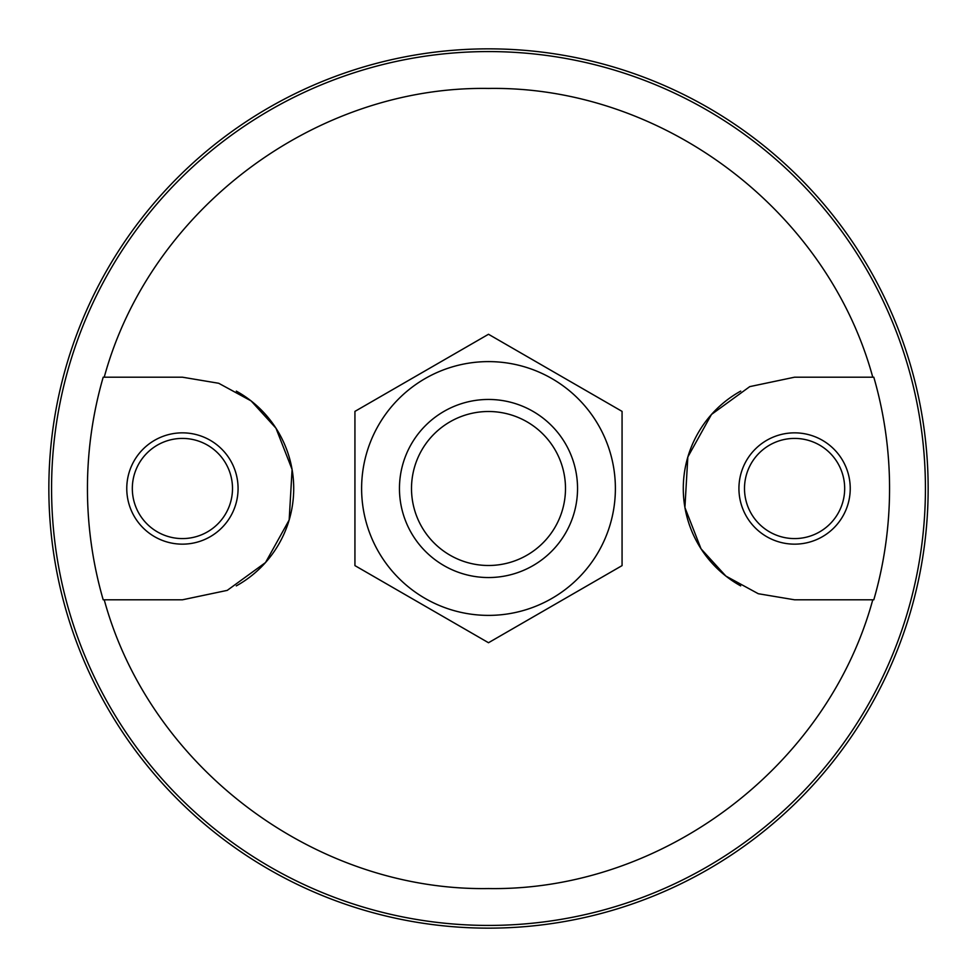 <?xml version="1.0" encoding="UTF-8"?>
<svg xmlns="http://www.w3.org/2000/svg" width="977" height="977" viewBox="0 0 977 977"><rect width="100%" height="100%" fill="white"/><g stroke="black" fill="none" stroke-linecap="round" stroke-linejoin="round"><path stroke-width="1.47" d="M794.582 538.583A50.083 50.083 0 0 0 844.678 488.5A50.083 50.083 0 0 0 794.582 438.417A50.083 50.083 0 0 0 744.498 488.5A50.083 50.083 0 0 0 794.582 538.583M794.582 544.152A55.652 55.652 0 0 0 850.234 488.5A55.652 55.652 0 0 0 794.582 432.848A55.652 55.652 0 0 0 738.93 488.5A55.652 55.652 0 0 0 794.582 544.152M182.418 538.583A50.083 50.083 0 0 0 232.502 488.5A50.083 50.083 0 0 0 182.418 438.417A50.083 50.083 0 0 0 132.322 488.5A50.083 50.083 0 0 0 182.418 538.583M182.418 544.152A55.652 55.652 0 0 0 238.07 488.5A55.652 55.652 0 0 0 182.418 432.848A55.652 55.652 0 0 0 126.766 488.5A55.652 55.652 0 0 0 182.418 544.152M488.5 928.15A439.65 439.65 0 0 1 48.85 488.5A439.65 439.65 0 0 1 488.5 48.85A439.65 439.65 0 0 1 928.15 488.5A439.65 439.65 0 0 1 488.5 928.15M872.766 599.805C827.128 767.238 662.027 891.317 488.5 888.557C314.973 891.317 149.872 767.25 104.234 599.805L103.196 599.805A401.058 401.058 0 0 1 103.196 377.195L104.234 377.195C149.872 209.762 314.973 85.683 488.5 88.443C662.027 85.683 827.128 209.75 872.766 377.195L873.804 377.195A401.058 401.058 0 0 1 873.804 599.805L794.582 599.805L758.286 593.723L725.874 576.076L701.046 548.83L684.914 507.539L687.832 456.992L711.476 414.456L749.762 386.623L794.582 377.195L872.766 377.195M740.713 391.105A111.305 111.305 0 0 0 740.664 585.87M104.234 377.195L182.418 377.195L218.714 383.277L251.126 400.924L275.954 428.17L292.086 469.461L289.168 520.008L265.524 562.544L227.238 590.377L182.418 599.805L104.234 599.805M236.287 585.895A111.305 111.305 0 0 0 236.336 391.13M411.39 443.973A89.041 89.041 0 0 1 533.027 411.39A89.041 89.041 0 0 1 565.61 533.027A89.041 89.041 0 0 1 443.973 565.61A89.041 89.041 0 0 1 411.39 443.973M421.82 450.006A77 77 0 0 1 526.994 421.82A77 77 0 0 1 555.18 526.994A77 77 0 0 1 450.006 555.18A77 77 0 0 1 421.82 450.006M551.944 378.612A126.888 126.888 0 0 0 378.612 425.056A126.888 126.888 0 0 0 425.056 598.388A126.888 126.888 0 0 0 598.388 551.944A126.888 126.888 0 0 0 551.944 378.612M555.278 372.835L488.5 334.268L354.932 411.39L354.932 565.61L488.5 642.732L622.068 565.61L622.068 411.39L555.278 372.835M488.5 925.427A436.927 436.927 0 0 1 51.573 488.5A436.927 436.927 0 0 1 488.5 51.573A436.927 436.927 0 0 1 925.427 488.5A436.927 436.927 0 0 1 488.5 925.427"/></g></svg>
